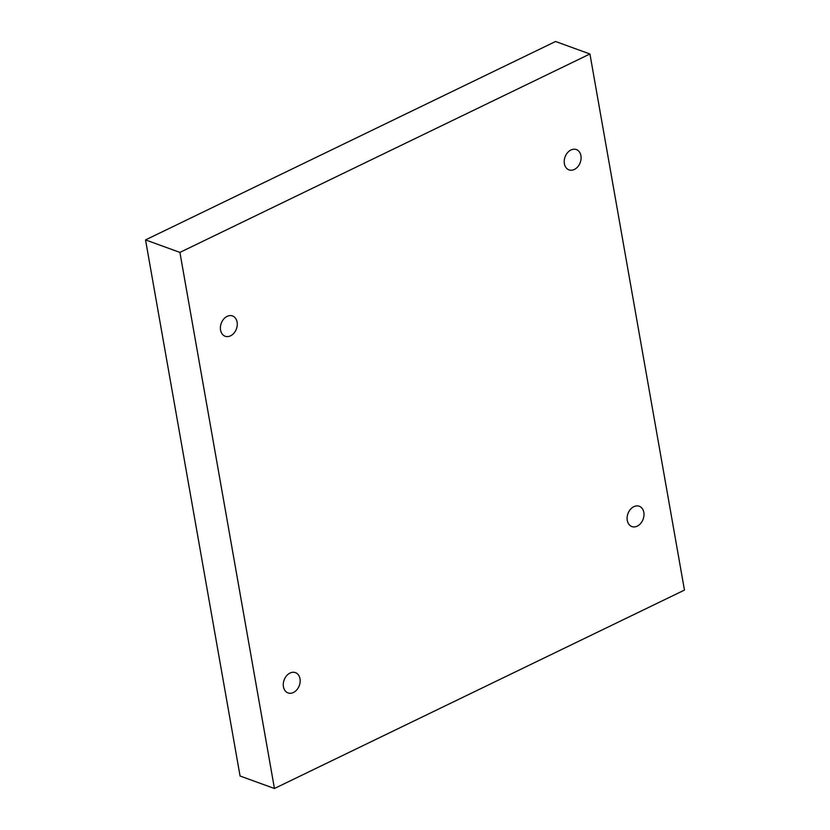 <?xml version="1.0" encoding="UTF-8"?>
<svg xmlns="http://www.w3.org/2000/svg" width="830" height="830" viewBox="0 0 830 830"><rect width="100%" height="100%" fill="white"/><g stroke="black" fill="none" stroke-linecap="round" stroke-linejoin="round"><path stroke-width="1.25" d="M589.933 53.992L555.561 41.5L145.541 239.912L240.067 776.009L274.44 788.5L684.46 590.089L589.933 53.992L179.913 252.403L145.541 239.912M179.913 252.403L274.44 788.5M574.37 169.445A10.8 8.093 110 0 0 581.042 159.059A10.8 8.093 110 0 0 576.342 149.566A10.8 8.093 110 0 0 565.054 156.953A10.8 8.093 110 0 0 568.965 169.87A10.8 8.093 110 0 0 574.37 169.445M637.264 526.127A10.8 8.093 110 0 0 643.935 515.741A10.8 8.093 110 0 0 639.235 506.248A10.8 8.093 110 0 0 627.947 513.635A10.8 8.093 110 0 0 631.858 526.552A10.8 8.093 110 0 0 637.264 526.127M293.436 692.5A10.8 8.093 110 0 0 300.107 682.115A10.8 8.093 110 0 0 295.407 672.622A10.8 8.093 110 0 0 284.119 680.009A10.8 8.093 110 0 0 288.031 692.926A10.8 8.093 110 0 0 293.436 692.5M230.543 335.828A10.8 8.093 110 0 0 237.214 325.443A10.8 8.093 110 0 0 232.514 315.95A10.8 8.093 110 0 0 221.226 323.337A10.8 8.093 110 0 0 225.138 336.243A10.8 8.093 110 0 0 230.543 335.828"/></g></svg>

